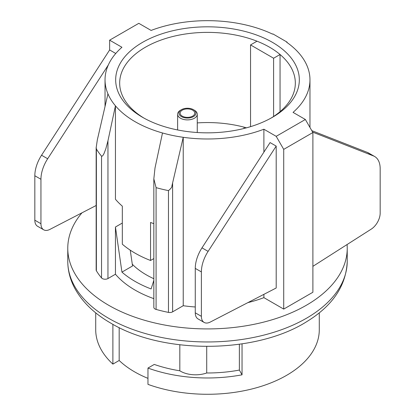 <?xml version="1.0" encoding="UTF-8"?>
<svg xmlns="http://www.w3.org/2000/svg" width="415" height="415" viewBox="0 0 415 415"><rect width="100%" height="100%" fill="white"/><g stroke="black" fill="none" stroke-linecap="round" stroke-linejoin="round"><path stroke-width="0.62" d="M208.107 251.386L276.193 146.106L270.077 142.578L201.991 247.854A26.617 15.365 120 0 0 195.268 268.386L195.268 312.811A13.306 7.683 120 0 0 198.022 318.907L204.139 322.434A13.306 7.683 -60 0 1 201.384 316.344L201.384 271.913A26.617 15.365 -60 0 1 208.107 251.386L201.991 247.854M276.193 146.106L276.193 287.994L210.301 322.045A13.306 7.683 -60 0 1 204.139 322.434M312.656 132.12L373.448 155.926A26.617 15.365 -60 0 1 374.657 156.507A26.617 15.365 -60 0 1 380.171 168.692L380.171 213.123A13.306 7.683 -60 0 1 371.254 229.122L312.889 266.347M374.657 156.507L368.541 152.979A26.617 15.365 120 0 0 367.332 152.393L311.81 130.652M250.551 44.924L256.999 41.199A87.83 50.708 180 0 1 280.052 54.51L273.604 58.235L250.551 44.924L250.551 126.653M244.072 128.458L244.072 127.166A87.83 50.708 -0 0 0 197.265 122.913M246.474 127.83A87.83 50.708 -0 0 0 244.072 127.166M153.835 280.343L151.112 288.949A102.469 59.158 180 0 1 135.046 281.386A102.469 59.158 180 0 1 121.943 272.11L115.443 227.015L122.316 223.047M162.493 132.976A102.469 59.158 -0 0 0 183.228 137.303L171.914 185.92C172.069 187.061 170.923 188.628 168.464 190.615A117.772 67.998 180 0 1 156.087 187.637L153.835 178.875L155.008 167.976L162.493 132.976A102.469 59.158 180 0 1 135.046 121.662A102.469 59.158 180 0 1 115.443 105.815L115.443 199.257A102.469 59.158 0 0 0 122.316 206.156L122.316 244.186A102.469 59.158 0 0 0 135.046 253.134A102.469 59.158 0 0 0 150.546 260.485L150.546 222.45A102.469 59.158 -0 0 0 153.835 223.669M150.546 260.485L153.835 258.581M142.573 117.315L142.573 117.315A91.824 53.011 180 0 1 142.573 42.34A91.824 53.011 180 0 1 272.427 42.34A91.824 53.011 180 0 1 272.427 117.315A91.824 53.011 180 0 1 142.573 117.315M107.947 93.842A102.469 59.158 -0 0 0 115.443 105.815L107.957 140.815L105.861 148.658L104.326 152.777C104.16 153.244 102.63 156.777 101.54 156.144A117.772 67.998 180 0 1 96.384 149.001L96.197 147.465L97.328 139.876L107.947 93.842A102.469 59.158 180 0 1 105.031 79.83A102.469 59.158 180 0 1 121.943 47.274L109.638 40.167L138.807 23.328L151.112 30.43A102.469 59.158 180 0 1 272.556 34.118L272.899 33.921L287.014 42.071L286.672 42.268A102.469 59.158 180 0 1 309.969 79.83A102.469 59.158 180 0 1 293.057 112.382L305.362 119.489L312.889 132.525L283.72 149.369L283.72 309.092L263.888 297.643L263.888 294.354M263.888 152.144L263.888 129.226A102.469 59.158 180 0 1 183.228 137.303L183.228 305.72L172.609 311.852A3.994 2.303 180 0 1 168.464 312.396A117.772 67.998 180 0 1 156.087 309.419A3.994 2.303 180 0 1 153.835 307.344L153.835 178.875M263.888 129.226L276.193 136.328L305.362 119.489M263.888 297.643A102.469 59.158 180 0 1 247.905 302.613M195.268 306.981A102.469 59.158 180 0 1 183.228 305.72M121.943 272.11L132.546 265.984L130.253 250.172M115.443 227.015L115.443 274.232L107.957 278.553A3.994 2.303 180 0 1 101.54 277.931A117.772 67.998 180 0 1 96.384 270.782A3.994 2.303 180 0 1 96.161 270.02L96.161 147.465M153.835 298.644A102.469 59.158 180 0 1 135.046 290.08A102.469 59.158 180 0 1 115.443 274.232M115.754 53.483L109.638 49.95L41.552 155.226A26.617 15.365 120 0 0 34.829 175.753L34.829 220.183A13.306 7.683 120 0 0 37.583 226.279L43.7 229.806A13.306 7.683 -60 0 1 40.945 223.716L40.945 179.285A26.617 15.365 -60 0 1 47.668 158.758L108.299 65.005M96.161 205.492L49.862 229.417A13.306 7.683 -60 0 1 43.7 229.806M109.638 49.95L109.638 40.167M287.159 42.615L287.014 42.071M280.052 111.666L280.052 54.51A87.83 50.708 180 0 1 295.33 83.088A87.83 50.708 180 0 1 294.385 90.511A87.83 50.708 180 0 1 270.985 118.13M144.015 118.13A87.83 50.708 180 0 1 119.67 83.088A87.83 50.708 180 0 1 166.472 38.253A87.83 50.708 180 0 1 256.999 41.199M132.281 264.21A86.502 49.94 -0 0 0 153.835 278.719M273.604 116.475L273.604 58.235M147.968 378.361A103.133 59.542 180 0 1 119.172 360.479L112.89 364.111A111.785 64.538 180 0 1 95.715 329.738L95.715 312.837M319.285 312.837L319.285 329.738A111.785 64.538 180 0 1 261.538 386.235A111.785 64.538 180 0 1 147.968 384.363L147.968 368.064L154.256 364.432A103.133 59.542 0 0 0 179.825 370.803L179.825 344.803M119.172 327.611L119.172 360.479M112.89 364.111L112.89 324.328M242.044 343.869L242.044 374.818L239.372 370.071L239.372 344.258M239.372 370.071A103.133 59.542 180 0 1 206.717 372.981L206.717 346.458M206.717 372.981A21.295 12.294 180 0 1 179.825 370.803M242.044 374.818A111.785 64.538 180 0 1 147.968 368.064M347.08 244.539A139.731 80.671 180 0 1 347.231 248.248A139.731 80.671 180 0 1 260.973 322.777A139.731 80.671 180 0 1 108.694 305.29A139.731 80.671 180 0 1 67.769 248.248A139.731 80.671 180 0 1 81.952 212.833M312.889 132.525L312.889 292.253L283.72 309.092M283.72 149.369L276.193 136.328M192.622 110.157A7.32 4.228 180 0 1 194.77 113.145A7.32 4.228 180 0 1 187.45 117.372A7.32 4.228 180 0 1 180.131 113.145A7.32 4.228 180 0 1 184.649 109.238A7.32 4.228 180 0 1 192.622 110.157M194.386 110.224L193.447 109.679A8.482 4.897 -0 0 0 181.448 109.679A8.482 4.897 -0 0 0 181.448 116.61A8.482 4.897 -0 0 0 193.447 116.61A8.482 4.897 -0 0 0 193.447 109.679L194.386 110.224A9.815 5.665 180 0 1 197.265 114.234A9.815 5.665 180 0 1 187.45 119.899A9.815 5.665 180 0 1 177.636 114.234A9.815 5.665 180 0 1 180.509 110.224L181.448 109.679M201.384 271.913L195.268 268.386M201.384 316.344L195.268 312.811M373.448 155.926L367.332 152.393M172.609 183.337L172.609 311.852M168.464 190.615L168.464 312.396M156.087 187.637L156.087 309.419M96.384 149.001L96.384 270.782M101.54 156.144L101.54 277.931M107.957 140.815L107.957 278.553M34.829 220.183L40.945 223.716M34.829 175.753L40.945 179.285M41.552 155.226L47.668 158.758M347.231 261.346A139.731 80.671 180 0 1 260.921 335.828A139.731 80.671 180 0 1 108.694 318.331A139.731 80.671 180 0 1 67.769 261.284C67.816 270.798 70.223 279.938 74.996 288.7C82.585 302.296 94.553 313.797 110.898 323.202C163.453 354.82 256.869 353.798 307.308 321.288C332.944 305.424 346.25 285.427 347.231 261.284L347.231 248.248M105.031 106.333L105.031 79.83M309.969 127.462L309.969 79.83M67.769 261.284L67.769 248.248M177.636 114.234L177.636 129.957M197.265 114.234L197.265 132.51"/></g></svg>
